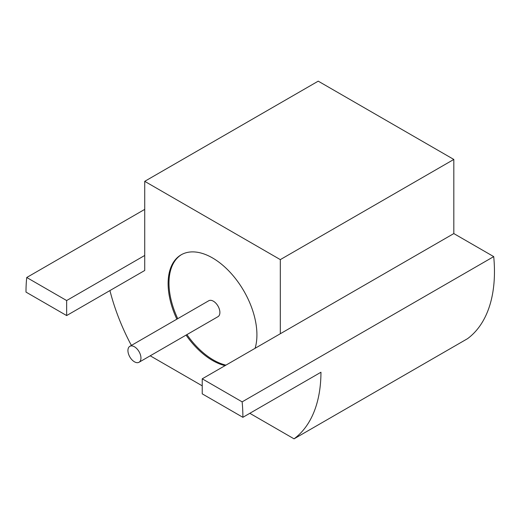 <?xml version="1.0" encoding="UTF-8"?>
<svg xmlns="http://www.w3.org/2000/svg" width="520" height="520" viewBox="0 0 520 520"><rect width="100%" height="100%" fill="white"/><g stroke="black" fill="none" stroke-linecap="round" stroke-linejoin="round"><path stroke-width="0.78" d="M255.106 348.303A62.79 36.251 -120 0 0 212.518 257.94A62.79 36.251 -120 0 0 181.123 254.826A62.79 36.251 -120 0 0 176.858 319.169M186.062 335.107A62.79 36.251 -120 0 0 212.518 360.477A62.79 36.251 -120 0 0 225.076 365.638M181.558 254.586A62.79 36.251 -120 0 0 177.73 318.669M186.927 334.607A62.79 36.251 -120 0 0 213.382 359.976A62.79 36.251 -120 0 0 225.947 365.137M134.44 346.775A9.204 5.311 60 0 1 140.452 354.881A9.204 5.311 60 0 1 139.042 362.251A9.204 5.311 60 0 1 134.44 361.797A9.204 5.311 60 0 1 128.427 353.691A9.204 5.311 60 0 1 129.838 346.32A9.204 5.311 60 0 1 134.44 346.775M139.042 362.251L217.984 316.673A9.204 5.311 -120 0 0 219.394 309.303A9.204 5.311 -120 0 0 213.382 301.197A9.204 5.311 -120 0 0 208.786 300.736L129.838 346.32M242.138 401.863L202.234 378.82L202.234 393.848L242.879 417.313A153.361 88.543 -120 0 0 242.138 401.863L493.721 256.614A153.361 88.543 60 0 1 467.551 338.669L294.047 438.841L249.821 413.309M26.741 277.498A153.361 88.543 -120 0 0 26 292.097L66.645 315.562L66.645 300.541L26.741 277.498L144.722 209.385M66.645 300.541L144.722 255.463L144.722 270.485L66.645 315.562M202.234 378.82L453.817 233.571L453.817 159.445L280.312 259.617L280.312 333.743M202.234 385.834L150.215 355.803M131.814 345.176L130.988 344.701A153.361 88.543 60 0 1 109.934 290.57M242.879 417.313L320.957 372.236A153.361 88.543 60 0 1 294.047 438.841M144.722 255.463L144.722 181.331L318.227 81.159L453.817 159.445M144.722 181.331L280.312 259.617M493.721 256.614L453.817 233.571"/></g></svg>
